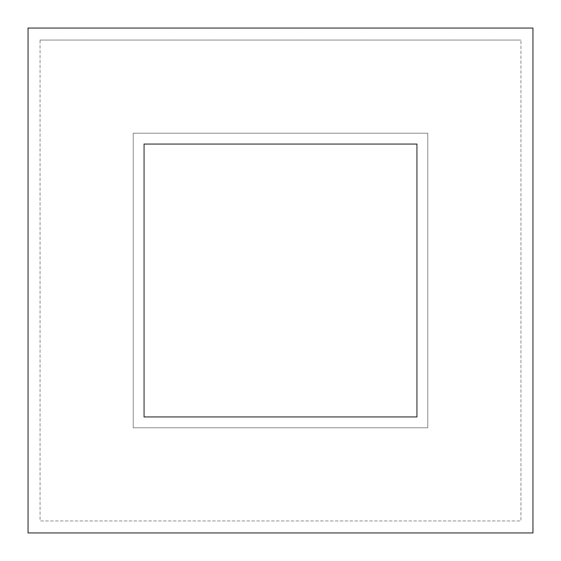 <?xml version="1.0" encoding="UTF-8"?>
<svg xmlns="http://www.w3.org/2000/svg" width="561" height="561" viewBox="0 0 561 561"><rect width="100%" height="100%" fill="white"/><g stroke="black" fill="none" stroke-linecap="round" stroke-linejoin="round"><path stroke-width="0.42" stroke-dasharray="2.81 2.1" d="M133.238 427.763L133.238 133.238L133.238 427.763L427.763 427.763L133.238 427.763M427.763 133.238L427.763 427.763L427.763 133.238L133.238 133.238L427.763 133.238M28.05 28.05L532.95 28.05L532.95 532.95L28.05 532.95L28.05 28.05M40.069 40.069L520.931 40.069L40.069 40.069L40.069 520.931L520.931 520.931L520.931 40.069L520.931 520.931L40.069 520.931L40.069 40.069M416.942 144.058L416.942 416.942L144.058 416.942L144.058 144.058L416.942 144.058"/><path stroke-width="0.84" d="M28.05 532.95L28.05 28.05L532.95 28.05L532.95 532.95L28.05 532.95M144.058 144.058L416.942 144.058L416.942 416.942L144.058 416.942L144.058 144.058"/></g></svg>
